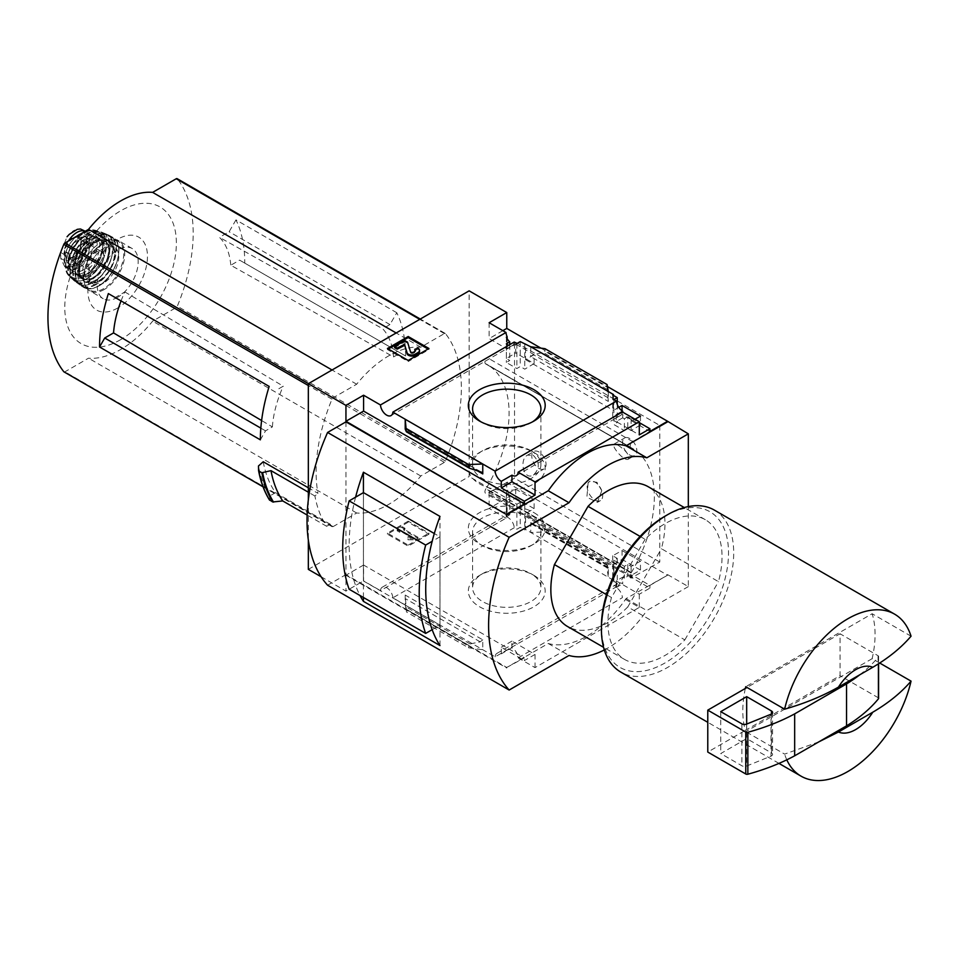 <?xml version="1.0" encoding="UTF-8"?>
<svg xmlns="http://www.w3.org/2000/svg" width="959" height="959" viewBox="0 0 959 959"><rect width="100%" height="100%" fill="white"/><g stroke="black" fill="none" stroke-linecap="round" stroke-linejoin="round"><path stroke-width="0.72" stroke-dasharray="4.79 3.6" d="M533.204 455.261C539.845 462.07 539.929 468.651 533.432 475.017C523.374 481.094 518.975 459.133 527.51 455.153L533.204 455.261M618.076 445.204C626.383 450.85 629.823 455.489 628.373 459.133C623.853 462.01 610.415 444.892 614.12 444.077L618.076 445.204M659.792 425.46L659.792 562.034L632.724 577.114A3.668 2.122 120 0 1 630.938 577.27A3.668 2.122 120 0 1 630.986 572.955A105.826 61.1 120 0 0 631.262 572.499L486.009 488.838A106.005 61.208 120 0 0 487.136 364.504A106.005 61.208 120 0 0 486.009 363.881L486.009 364.084A105.826 61.1 120 0 0 485.733 363.941A3.668 2.122 120 0 1 485.686 363.917A3.668 2.122 120 0 1 485.122 361.004A3.668 2.122 120 0 1 487.472 357.767L514.539 341.608L659.792 425.46L632.724 441.631A3.668 2.122 120 0 0 630.363 444.868A3.668 2.122 120 0 0 630.938 447.781A3.668 2.122 120 0 0 630.986 447.805L485.733 363.941M631.262 572.703A106.005 61.208 120 0 0 632.389 448.368A106.005 61.208 120 0 0 631.262 447.745L486.009 363.881M601.761 490.672L597.433 502.324L586.884 497.242L588.119 482.797A11.005 6.353 -120 0 0 590.276 495.539A11.005 6.353 -120 0 0 600.442 500.586A11.005 6.353 -120 0 0 601.761 490.672L596.954 482.293L589.869 481.274L588.119 482.797A11.005 6.353 -120 0 1 589.437 481.526A11.005 6.353 -120 0 1 601.761 490.672M631.262 572.499L486.009 488.634A105.826 61.1 120 0 1 485.733 489.102A3.668 2.122 120 0 0 485.686 493.406A3.668 2.122 120 0 0 487.472 493.25L514.539 478.169L514.539 341.608M631.262 447.745L486.009 364.084M631.262 447.949A105.826 61.1 120 0 0 630.986 447.805L485.686 363.917M507.143 338.659L507.143 349.016L515.702 344.077L515.702 352.948L534.127 363.569L524.789 369.155L520.246 366.53L516.877 368.544L506.364 362.478L509.744 360.464L506.364 358.522L515.702 352.948M515.702 344.077L534.127 354.71L534.127 363.569M534.127 499.783L515.702 489.15L506.364 494.353L509.744 496.294L506.364 498.177L516.877 504.242L520.246 502.36L524.789 504.985L534.127 499.783L534.127 508.654L525.568 513.592L613.484 564.36L613.484 580.231L612.717 580.674L617.248 583.3L613.88 585.242L616.493 586.752A8.799 5.083 60 0 1 618.291 583.312A8.799 5.083 60 0 1 622.703 583.743L622.703 577.162L616.217 580.902L639.293 594.232L649.926 588.095L631.909 577.678L631.909 574.992L649.926 585.398L649.926 588.095M515.702 489.15L515.702 498.021L534.127 508.654M506.364 337.184L506.364 358.522M506.364 494.353L506.364 515.69L507.143 515.247L507.143 502.96L515.702 498.021M509.744 344.653L509.744 360.464M509.744 496.294L509.744 514.911A8.799 5.083 60 0 0 507.023 515.175A8.799 5.083 60 0 0 506.364 515.69M506.364 343.802L506.364 362.478M506.364 498.177L506.364 516.853L509.744 514.911M516.877 343.55L516.877 368.544M514.252 342.039A8.799 5.083 60 0 1 512.454 345.48A8.799 5.083 60 0 1 508.57 345.324M516.877 504.242L516.877 529.236L520.246 527.294L524.789 529.919L525.568 529.464L525.568 513.592M506.364 516.853A8.799 5.083 60 0 1 514.252 527.726L516.877 529.236M520.246 341.608L520.246 366.53M520.246 502.36L520.246 527.294M524.789 344.221L524.789 369.155M524.789 504.985L524.789 529.919M534.127 354.71L525.568 359.649L525.568 343.778M622.055 410.824L622.055 414.336L640.468 424.969L631.13 430.555L627.761 428.601L624.381 430.615L613.88 424.549L617.248 422.535L612.717 419.922L622.055 414.336M640.468 416.098L640.468 424.969M640.468 561.183L622.055 550.55L612.717 555.752L617.248 558.366L613.88 560.248L624.381 566.313L627.761 564.431L631.13 566.385L640.468 561.183L640.468 570.042L631.909 574.992M622.055 550.55L622.055 559.409L640.468 570.042M635.014 419.251L631.909 421.049L631.909 418.352L631.13 418.795L627.761 416.853L627.761 428.601M627.761 416.853L624.381 418.795L624.381 430.615M624.381 566.313L624.381 578.133L622.703 577.162M627.761 564.431L627.761 576.191L624.381 578.133M631.13 418.795L631.13 430.555M631.13 566.385L631.13 578.133L627.761 576.191M631.909 577.678L631.13 578.133M612.717 394.988L612.717 419.922M613.484 395.432L613.484 410.416L618.771 407.359M612.717 555.752L612.717 580.674M613.484 564.36L622.055 559.409M617.248 404.386L617.248 422.535M617.248 558.366L617.248 583.3M613.88 399.555L613.88 424.549M613.88 560.248L613.88 585.242M624.381 418.795L622.703 417.824L622.703 412.13M613.484 580.231L525.568 529.464M607.059 567.836L607.131 564.647L608.306 567.356L608.306 577.234L607.059 567.836L544.964 531.981L530.747 532.461L530.747 522.571L533.3 524.861L544.125 528.277L544.964 531.981M533.935 575.4L533.935 575.4A38.432 22.189 180 0 1 533.935 606.771A38.432 22.189 180 0 1 479.584 606.771A38.432 22.189 180 0 1 479.584 575.4A38.432 22.189 180 0 1 533.935 575.4L530.914 573.662A34.164 19.731 180 0 1 540.924 587.603A34.164 19.731 180 0 1 506.76 607.335A34.164 19.731 180 0 1 472.583 587.603A34.164 19.731 180 0 1 482.593 573.662A34.164 19.731 180 0 1 530.914 573.662L533.935 575.4M514.252 527.726L392.866 597.817L495.108 656.843L616.493 586.752M525.568 359.649L613.484 410.416M530.747 346.774L530.747 356.652L533.3 354.626L543.369 352.552L544.964 351.282L544.964 348.68M608.306 391.548L608.306 401.425L530.747 356.652M631.909 421.049L649.926 431.454M631.909 418.352L639.293 422.619M540.9 348.141L607.419 386.537M502.864 330.675L489.126 338.611L507.143 349.016M649.926 585.398L667.572 575.208L506.76 482.365L489.126 492.554L507.143 502.96M616.217 580.902L616.217 587.495A8.799 5.083 60 0 1 622.415 597.661L518.148 657.862A8.799 5.083 -120 0 0 511.95 647.697L501.305 653.834A8.799 5.083 -120 0 0 496.906 653.391A8.799 5.083 -120 0 0 495.108 656.843M616.217 587.495L622.703 583.743M622.415 411.974A8.799 5.083 60 0 1 620.617 415.415A8.799 5.083 60 0 1 616.733 415.259M622.703 417.824L616.217 421.564L639.293 434.895M616.217 414.983L616.217 421.564M392.866 597.817A8.799 5.083 -120 0 0 388.803 589.317A8.799 5.083 -120 0 0 382.269 587.208A8.799 5.083 -120 0 0 380.459 590.648L506.004 518.172A8.799 5.083 60 0 1 507.143 515.247M506.004 518.172L489.126 508.426L506.76 498.236L469.143 476.527L469.143 290.841M489.126 492.554L489.126 508.426M489.126 322.739L489.126 338.611M640.109 536.417L645.107 539.294A80.7 46.595 -60 0 1 705.321 519.706A80.7 46.595 -60 0 1 718.471 581.645L661.398 548.704A80.7 46.595 -60 0 0 648.26 486.752M393.574 356.928L400.418 352.984L405.597 355.981L239.606 260.141L230.783 265.235L393.574 356.928A86.01 49.664 -60 0 0 382.701 328.769L219.455 237.329A83.217 48.046 -60 0 1 230.783 265.235M405.597 355.981A146.727 84.716 -60 0 0 396.786 312.742L389.953 324.574L382.701 328.769M396.786 312.742L235.974 219.899A146.727 84.716 -60 0 1 244.785 263.138M235.974 219.899L229.141 231.73L219.455 237.329M389.953 324.574L229.141 231.73M121.05 300.91A83.217 48.046 -60 0 1 124.874 291.944L115.188 297.53L269.167 386.429M124.874 291.944L283.253 386.189L276 390.373M260.357 439.833L265.535 430.855L272.38 426.911L261.603 420.533M265.535 430.855L260.824 428.134M400.418 352.984L239.606 260.141M263.234 461.758A146.727 84.716 120 0 0 275.545 492.65L330.244 524.225A146.727 84.716 120 0 0 331.994 526.563A1.834 1.055 120 0 0 332.174 526.719A1.834 1.055 120 0 0 333.097 526.623L356.676 513.005A90.973 52.517 120 0 0 420.797 475.988L444.389 462.37A1.834 1.055 120 0 0 445.491 461.039A146.727 84.716 120 0 0 445.491 333.648A1.834 1.055 120 0 0 445.312 333.492A1.834 1.055 120 0 0 444.389 333.588L420.797 347.206A90.973 52.517 120 0 0 356.676 384.223L333.097 397.841A1.834 1.055 120 0 0 331.994 399.172A146.727 84.716 120 0 0 317.944 493.334L308.33 487.795M64.241 371.972A1.834 1.055 120 0 0 64.924 371.804L88.516 358.187A90.973 52.517 120 0 0 152.637 321.157L176.228 307.539A1.834 1.055 120 0 0 177.319 306.209A146.727 84.716 120 0 0 177.319 178.83L445.491 333.648M308.33 569.37L469.143 476.527M308.33 499.915L308.33 539.989M330.244 524.225L326.659 526.299A151.126 87.257 120 0 1 314.924 496.007L317.944 493.334M314.924 496.007L308.33 492.207M326.659 526.299L307.144 515.031M275.545 492.65L269.875 495.911L269.443 499.831M818.854 741.846L784.618 754.122L745.718 731.657A93.538 54.004 120 0 1 745.335 730.386L707.778 752.06M786.8 759.828A93.538 54.004 -60 0 1 784.618 754.122M518.148 657.862L535.026 667.608L639.293 607.407L622.415 597.661M535.026 667.608L535.026 654.434L511.95 641.103L511.95 647.697M639.293 594.232L639.293 607.407M345.947 421.864L345.947 574.609L506.76 667.452L548.26 643.501A91.704 52.949 -60 0 0 626.071 598.572L667.572 575.208M506.76 667.452L524.393 657.874L363.581 565.031L363.581 580.902L380.459 590.648M535.026 654.434L524.393 660.571L524.393 657.874M501.305 653.834L501.305 647.241L524.393 660.571M405.213 595.059L405.213 604.937L406.46 611.95L405.213 595.059L482.761 639.833L482.761 649.711L468.555 647.793L406.46 611.95M482.761 639.833L480.207 641.859L470.15 643.933L468.555 645.191L468.555 647.793M428.949 534.187L408.198 546.162L387.448 534.187L408.198 522.199L428.949 534.187L428.949 533.132L408.198 521.157L408.198 522.199M321.121 576.755L345.947 591.092L363.581 580.902M659.792 562.034L514.539 478.169M506.76 482.365L506.76 498.236M667.572 574.609L688.322 586.596L688.322 506.592M363.581 565.031L345.947 575.208L345.947 591.092M345.947 575.208L506.76 668.051M607.059 384.535L607.059 387.136L544.964 351.282M607.059 387.136L608.306 401.425M626.071 598.572L646.822 610.547L688.322 586.596M327.582 585.218L345.947 574.609M548.26 643.501L569.011 655.476M604.326 649.95A91.704 52.949 120 0 0 646.822 610.547M355.597 497.158A165.068 95.301 120 0 0 360.009 595.503M645.107 539.294L611.482 597.529A80.7 46.595 -60 0 0 624.633 659.468A80.7 46.595 -60 0 0 684.846 639.881L627.785 606.939L661.398 548.704M627.785 606.939A80.7 46.595 -60 0 1 567.56 626.527M432.173 629.655L439.965 625.148L439.965 536.8L434.319 533.54M439.965 625.148L363.449 580.974L363.449 492.626M439.989 645.563L439.989 516.422M363.425 597.481L363.425 492.638M439.965 536.8L432.185 541.296M349.148 589.234L363.449 580.974M533.935 512.633A38.432 22.189 180 0 1 533.935 544.017A38.432 22.189 180 0 1 479.584 544.017A38.432 22.189 180 0 1 479.584 512.633A38.432 22.189 180 0 1 533.935 512.633M530.914 517.86A34.164 19.731 180 0 1 540.924 531.801A34.164 19.731 180 0 1 530.914 545.755A34.164 19.731 180 0 1 482.593 545.755A34.164 19.731 180 0 1 472.583 531.801A34.164 19.731 180 0 1 493.681 513.58A34.164 19.731 180 0 1 530.914 517.86M532.341 421.96A34.164 19.731 180 0 1 530.914 422.823A34.164 19.731 180 0 1 482.593 422.823A34.164 19.731 180 0 1 481.178 421.96M530.914 450.73L530.914 450.73A34.164 19.731 180 0 1 540.924 464.671A34.164 19.731 180 0 1 506.76 484.403A34.164 19.731 180 0 1 472.583 464.671A34.164 19.731 180 0 1 482.593 450.73A34.164 19.731 180 0 1 530.914 450.73L533.935 452.468A38.432 22.189 180 0 1 533.935 483.851A38.432 22.189 180 0 1 479.584 483.851A38.432 22.189 180 0 1 479.584 452.468A38.432 22.189 180 0 1 533.935 452.468L530.914 450.73M428.949 348.489L428.949 349.544L428.038 349.016M408.198 360.476L408.198 361.519L428.949 349.544M387.448 348.489L387.448 349.544L408.198 361.519M388.359 349.016L387.448 349.544M419.539 351.414A5.502 3.177 0 0 0 417.92 349.16L414.803 350.359M417.92 348.117L417.92 349.16M404.95 340.625L404.95 341.68L394.581 347.661M407.551 342.123L407.551 343.178L404.95 341.68M410.44 351.581L407.551 343.178M410.44 352.624A1.834 1.055 0 0 0 411.687 353.451A1.834 1.055 0 0 0 413.533 353.188L414.803 352.456A2.565 1.486 0 0 0 415.559 351.414A2.565 1.486 0 0 0 415.391 350.886M408.198 521.157L387.448 533.132L408.198 545.108L408.198 546.162M408.198 545.108L428.949 533.132M387.448 533.132L387.448 534.187M404.95 528.265L402.36 526.767L397.17 529.764L399.771 531.262L401.066 530.507L411.663 536.632L407.995 536.632L407.995 538.754L415.331 538.754L417.92 537.256L403.655 529.02L404.95 528.265L404.95 529.32L403.655 530.063L417.92 538.299L415.331 539.797L407.995 539.797L407.995 537.675L411.663 537.675L401.066 531.562L399.771 532.305L397.17 530.807L402.36 527.822L404.95 529.32M403.655 529.02L403.655 530.063M417.92 537.256L417.92 538.299M415.331 538.754L415.331 539.797M407.995 538.754L407.995 539.797M407.995 536.632L407.995 537.675M411.663 536.632L411.663 537.675M401.066 530.507L401.066 531.562M399.771 531.262L399.771 532.305M397.17 529.764L397.17 530.807M402.36 526.767L402.36 527.822M511.95 641.103L501.305 647.241M714.335 510.08A93.538 54.004 -60 0 1 728.672 585.026A93.538 54.004 -60 0 1 667.572 667.452A93.538 54.004 -60 0 1 620.797 672.091M745.335 688.454A93.538 54.004 120 0 0 745.335 730.386L840.048 675.687L840.048 633.767L747.013 687.483M911.05 636.201L872.139 613.736L745.718 686.728M879.643 662.993L872.139 658.665A93.538 54.004 120 0 0 872.139 613.736M664.971 516.206A89.87 51.882 -60 0 1 728.528 552.899A89.87 51.882 -60 0 1 664.971 662.969A89.87 51.882 -60 0 1 601.425 626.275M684.846 639.881L718.471 581.645M611.482 597.529L606.496 594.64M872.139 658.665L745.718 731.657M878.408 697.924A1.834 1.055 0 0 0 878.048 697.625L840.048 675.687M859.779 674.788A183.409 105.886 0 0 0 878.408 656.903A1.834 1.055 0 0 0 878.588 656.447A1.834 1.055 0 0 0 878.048 655.704L840.048 633.767M771.012 756.148A3.668 2.122 0 0 0 772.582 754.421A3.668 2.122 0 0 0 771.504 752.923L746.677 738.586L720.736 753.558L741.906 765.785A3.668 2.122 0 0 0 746.605 766.025L771.012 756.148L771.012 714.227M720.736 711.638L720.736 753.558M746.677 724.057L746.677 738.586M269.875 495.911A153.692 88.731 -60 0 1 258.462 465.99M420.797 347.206L396.163 332.977M356.676 384.223L332.042 369.994M356.676 513.005L88.516 358.187M420.797 475.988L152.637 321.157M120.57 339.702A78.89 45.553 -60 0 1 72.261 270.965A78.89 45.553 -60 0 1 168.892 215.176A78.89 45.553 -60 0 1 120.57 339.702M117.693 308.007A42.112 24.311 -60 0 1 91.908 271.313A42.112 24.311 -60 0 1 143.478 241.536A42.112 24.311 -60 0 1 117.693 308.007M272.38 426.911A86.01 49.664 -60 0 1 283.253 386.189M629.703 454.962A10.081 5.826 -120 0 0 634.75 455.465A10.081 5.826 -120 0 0 636.296 447.373A10.081 5.826 -120 0 0 629.703 438.491A10.081 5.826 -120 0 0 624.657 437.987A10.081 5.826 -120 0 0 623.11 446.079A10.081 5.826 -120 0 0 629.703 454.962M538.922 468.436A10.081 5.826 -120 0 0 543.969 468.939A10.081 5.826 -120 0 0 545.515 460.859A10.081 5.826 -120 0 0 538.922 451.965A10.081 5.826 -120 0 0 533.875 451.473A10.081 5.826 -120 0 0 532.329 459.553A10.081 5.826 -120 0 0 538.922 468.436M82.702 229.74L86.13 237.796L86.13 243.646C86.13 249.16 84.248 254.531 80.484 259.769L74.155 266.075L67.058 267.513L64.733 266.71L60.717 258.319L60.717 252.481L67.058 236.753A21.098 12.179 -60 0 1 72.704 231.694M85.854 231.563L85.315 231.251A17.969 10.381 -60 0 1 85.854 231.563A17.969 10.381 -60 0 1 89.583 239.786L89.583 245.636A17.969 10.381 -60 0 1 81.731 263.713A17.969 10.381 -60 0 1 67.885 268.532A17.969 10.381 -60 0 1 64.157 260.309L64.157 254.471A17.969 10.381 -60 0 1 68.461 240.973M68.257 261.663A15.991 9.23 120 0 0 70.954 265.092A15.991 9.23 120 0 0 86.945 255.861A15.991 9.23 120 0 0 86.945 237.4A15.991 9.23 120 0 0 68.257 253.176A1.834 1.055 -60 0 0 68.185 253.703L68.185 261.22A1.834 1.055 -60 0 0 68.257 261.663L66.171 260.464A1.834 1.055 -60 0 1 66.111 260.021L66.111 252.505A1.834 1.055 -60 0 1 66.171 251.977A15.991 9.23 -60 0 1 84.871 236.202A15.991 9.23 -60 0 1 84.871 254.662A15.991 9.23 -60 0 1 68.868 263.893A15.991 9.23 -60 0 1 66.171 260.464M80.856 233.816A20.175 11.652 -60 0 1 89.031 233.768A20.175 11.652 -60 0 1 92.124 249.939A20.175 11.652 -60 0 1 78.95 267.717A20.175 11.652 -60 0 1 68.856 268.712A20.175 11.652 -60 0 1 65.428 253.787A20.175 11.652 -60 0 1 77.032 236.022M117.693 297.278A28.974 16.735 -60 0 1 103.212 298.717A28.974 16.735 -60 0 1 103.212 265.247A28.974 16.735 -60 0 1 132.186 248.525A28.974 16.735 -60 0 1 136.622 271.745A28.974 16.735 -60 0 1 117.693 297.278M103.716 282.917A21.278 12.287 -60 0 1 93.083 283.972A21.278 12.287 -60 0 1 93.083 259.409A21.278 12.287 -60 0 1 114.349 247.122A21.278 12.287 -60 0 1 117.609 264.169A21.278 12.287 -60 0 1 103.716 282.917M95.936 270.042A11.005 6.353 -60 0 1 90.434 270.582A11.005 6.353 -60 0 1 90.434 257.875A11.005 6.353 -60 0 1 101.438 251.522A11.005 6.353 -60 0 1 103.128 260.345A11.005 6.353 -60 0 1 95.936 270.042M76.744 258.954A11.005 6.353 -60 0 1 71.661 259.709A11.005 6.353 -60 0 1 71.242 259.505A11.005 6.353 -60 0 1 71.242 246.799A11.005 6.353 -60 0 1 82.246 240.445A11.005 6.353 -60 0 1 82.642 240.709A11.005 6.353 -60 0 1 83.817 249.628A11.005 6.353 -60 0 1 76.744 258.954M630.986 572.955L485.733 489.102M608.306 567.356L530.747 522.571M331.994 399.172L308.33 385.518M331.994 526.563L263.006 486.728M445.491 461.039L177.319 306.209M607.059 565.235L544.964 529.38M468.555 645.191L406.46 609.349M477.222 470.701L405.693 429.416M413.533 352.145L413.533 353.188M414.803 351.414L414.803 352.456M480.207 471.624L405.441 428.457M470.15 468.531L406.316 431.67M608.078 397.793L533.3 354.626M607.203 389.402L543.369 352.552M480.207 641.859L405.441 598.68M470.15 643.933L406.316 607.083M608.078 568.028L533.3 524.861M607.203 564.803L543.369 527.953M878.048 655.704L878.048 697.625M878.408 656.903L878.408 663.784M771.504 713.987L771.504 752.923M746.605 724.093L746.605 766.025M741.906 723.853L741.906 765.785M444.389 462.37L176.228 307.539M444.389 333.588L419.754 319.359M333.097 397.841L308.45 383.612M333.097 526.623L64.924 371.804M632.724 441.631L487.472 357.767M632.724 577.114L487.472 493.25M60.717 258.319L64.157 260.309M60.717 252.481L64.157 254.471M86.13 237.796L89.583 239.786M86.13 243.646L89.583 245.636M104.231 289.51A28.974 16.735 -60 0 1 89.75 290.937A28.974 16.735 -60 0 1 89.75 257.48A28.974 16.735 -60 0 1 118.724 240.745A28.974 16.735 -60 0 1 123.16 263.977A28.974 16.735 -60 0 1 104.231 289.51M103.716 288.611A28.243 16.303 -60 0 1 86.418 264.001A28.243 16.303 -60 0 1 121.014 244.03A28.243 16.303 -60 0 1 103.716 288.611M99.82 280.675A21.278 12.287 -60 0 1 89.187 281.73A21.278 12.287 -60 0 1 89.187 257.156A21.278 12.287 -60 0 1 110.465 244.881A21.278 12.287 -60 0 1 113.725 261.927A21.278 12.287 -60 0 1 99.82 280.675M98.789 281.275A22.74 13.126 -60 0 1 84.86 261.459A22.74 13.126 -60 0 1 112.718 245.372A22.74 13.126 -60 0 1 98.789 281.275M98.789 285.758A28.243 16.303 -60 0 1 81.491 261.16A28.243 16.303 -60 0 1 116.087 241.188A28.243 16.303 -60 0 1 98.789 285.758M98.262 286.058A28.974 16.735 -60 0 1 83.697 287.448A28.974 16.735 -60 0 1 83.781 254.039A28.974 16.735 -60 0 1 112.671 237.257A28.974 16.735 -60 0 1 117.214 260.452A28.974 16.735 -60 0 1 98.262 286.058M95.924 284.631A28.89 16.675 -60 0 1 81.035 285.794L81.035 285.794A28.89 16.675 -60 0 1 81.479 252.708A28.89 16.675 -60 0 1 109.913 235.782L109.913 235.782A28.89 16.675 -60 0 1 114.912 258.762A28.89 16.675 -60 0 1 95.924 284.631M95.672 284.188A28.518 16.471 -60 0 1 78.206 259.35A28.518 16.471 -60 0 1 113.138 239.175A28.518 16.471 -60 0 1 95.672 284.188M95.672 280.076A23.472 13.558 -60 0 1 81.299 259.625A23.472 13.558 -60 0 1 110.045 243.023A23.472 13.558 -60 0 1 95.672 280.076M94.378 277.822A21.637 12.491 -60 0 1 83.553 278.901A21.637 12.491 -60 0 1 83.553 253.907A21.637 12.491 -60 0 1 105.202 241.416A21.637 12.491 -60 0 1 108.511 258.75A21.637 12.491 -60 0 1 94.378 277.822M93.598 277.379A21.637 12.491 -60 0 1 82.774 278.446A21.637 12.491 -60 0 1 82.774 253.464A21.637 12.491 -60 0 1 104.423 240.961A21.637 12.491 -60 0 1 107.744 258.307A21.637 12.491 -60 0 1 93.598 277.379M93.083 277.678A22.381 12.923 -60 0 1 79.381 258.187A22.381 12.923 -60 0 1 106.785 242.363A22.381 12.923 -60 0 1 93.083 277.678M93.083 282.449A28.219 16.291 -60 0 1 75.797 257.863A28.219 16.291 -60 0 1 110.357 237.904A28.219 16.291 -60 0 1 93.083 282.449M92.795 282.581A28.59 16.507 -60 0 1 77.595 283.408A28.59 16.507 -60 0 1 78.506 250.994A28.59 16.507 -60 0 1 106.125 233.996A28.59 16.507 -60 0 1 111.712 256.544A28.59 16.507 -60 0 1 92.795 282.581M90.194 280.735A28.171 16.267 -60 0 1 74.838 281.263A28.171 16.267 -60 0 1 76.109 249.604A28.171 16.267 -60 0 1 102.889 232.689A28.171 16.267 -60 0 1 108.93 254.71A28.171 16.267 -60 0 1 90.194 280.735M89.966 280.316A27.811 16.051 -60 0 1 72.944 256.089A27.811 16.051 -60 0 1 107 236.429A27.811 16.051 -60 0 1 89.966 280.316M89.966 275.281A21.637 12.491 -60 0 1 76.72 256.425A21.637 12.491 -60 0 1 103.224 241.129A21.637 12.491 -60 0 1 89.966 275.281M89.451 274.382A20.906 12.071 -60 0 1 78.998 275.413A20.906 12.071 -60 0 1 78.998 251.27A20.906 12.071 -60 0 1 99.904 239.199A20.906 12.071 -60 0 1 103.104 255.957A20.906 12.071 -60 0 1 89.451 274.382M87.892 273.483A20.906 12.071 -60 0 1 77.439 274.514A20.906 12.071 -60 0 1 77.439 250.371A20.906 12.071 -60 0 1 98.345 238.3A20.906 12.071 -60 0 1 101.558 255.058A20.906 12.071 -60 0 1 87.892 273.483M87.377 273.783A21.637 12.491 -60 0 1 74.119 254.926A21.637 12.491 -60 0 1 100.623 239.63A21.637 12.491 -60 0 1 87.377 273.783M87.377 278.242A27.104 15.656 -60 0 1 70.774 254.626A27.104 15.656 -60 0 1 103.98 235.458A27.104 15.656 -60 0 1 87.377 278.242M87.065 278.362A27.463 15.859 -60 0 1 71.661 278.494A27.463 15.859 -60 0 1 73.34 248.009A27.463 15.859 -60 0 1 98.897 231.323A27.463 15.859 -60 0 1 105.454 252.529A27.463 15.859 -60 0 1 87.065 278.362M84.668 276.408A26.78 15.464 -60 0 1 69.336 276.228A26.78 15.464 -60 0 1 71.278 246.823A26.78 15.464 -60 0 1 95.78 230.436A26.78 15.464 -60 0 1 102.685 250.898A26.78 15.464 -60 0 1 84.668 276.408M84.26 275.593A26.061 15.044 -60 0 1 68.305 252.888A26.061 15.044 -60 0 1 100.227 234.464A26.061 15.044 -60 0 1 84.26 275.593M84.26 272.284A22.009 12.707 -60 0 1 70.786 253.116A22.009 12.707 -60 0 1 97.734 237.544A22.009 12.707 -60 0 1 84.26 272.284M82.965 270.042A20.175 11.652 -60 0 1 72.884 271.037A20.175 11.652 -60 0 1 72.884 247.746A20.175 11.652 -60 0 1 93.047 236.094A20.175 11.652 -60 0 1 96.14 252.265A20.175 11.652 -60 0 1 82.965 270.042M66.171 251.977L68.257 253.176M66.111 252.505L68.185 253.703M66.111 260.021L68.185 261.22M80.484 259.769A21.098 12.179 -60 0 1 67.058 267.513M72.668 257.587A12.203 7.049 -60 0 1 64.265 254.77A12.203 7.049 -60 0 1 68.784 240.961A12.203 7.049 -60 0 1 81.059 240.469A12.203 7.049 -60 0 1 72.668 257.587M74.754 230.508A21.098 12.179 -60 0 1 80.484 228.997M73.004 257.252A11.556 6.677 -60 0 1 67.669 258.043A11.556 6.677 -60 0 1 67.226 244.485A11.556 6.677 -60 0 1 79.201 238.084A11.556 6.677 -60 0 1 80.436 247.458A11.556 6.677 -60 0 1 73.004 257.252M632.389 448.368L487.136 364.504M496.906 653.391L618.291 583.312M516.35 475.616L620.617 415.415M391.068 415.571L512.454 345.48M382.269 587.208L507.023 515.175M705.321 519.706L684.27 507.539M530.914 545.755L533.935 544.017M482.593 545.755L479.584 544.017M472.583 531.801L472.583 587.603M540.924 531.801L540.924 587.603M482.593 573.662L479.584 575.4M530.914 422.823L533.935 421.085M482.593 422.823L479.584 421.085M472.583 408.87L472.583 464.671M540.924 408.87L540.924 464.671M482.593 450.73L479.584 452.468M415.559 350.359L415.559 351.414M481.43 472.14L405.333 428.205M608.186 568.279L532.077 524.333M607.131 564.647L544.125 528.277M778.96 763.4L707.778 722.307M624.633 659.468L603.571 647.313M878.588 656.447L878.588 663.676M772.582 712.489L772.582 754.421M445.312 333.492L420.282 319.047M332.174 526.719L263.03 486.8M630.938 577.27L485.686 493.406M628.373 459.145L634.75 455.465M614.12 444.077L624.657 437.987M533.432 475.017L543.969 468.939M527.51 455.141L533.875 451.473M597.433 502.324L600.442 500.586M64.733 266.71L67.885 268.532M132.186 248.525L118.724 240.745L108.858 239.978L103.428 242.411L89.403 257.468L83.541 276.731L84.824 284.931L88.132 289.798L103.212 298.717M114.349 247.122L110.465 244.881C113.809 246.835 115.008 251.282 114.037 258.211C111.759 268.112 106.773 275.581 99.089 280.603C94.965 282.821 91.656 283.193 89.187 281.73L93.083 283.972M98.633 286.094C116.207 276.983 126.144 243.418 112.671 237.257L109.913 235.782C92.028 224.61 62.431 275.892 81.035 285.794L83.697 287.448C87.916 289.774 92.891 289.318 98.633 286.094M83.553 278.901C81.419 276.048 77.859 277.151 80.856 261.999C88.072 245.864 96.188 238.995 105.202 241.416L104.423 240.961C113.761 244.689 106.593 270.594 93.239 277.343C89.007 279.644 85.531 280.016 82.774 278.446L83.553 278.901M93.011 282.617C110.992 273.351 120.402 238.647 106.125 233.996L102.889 232.689C85.567 224.202 58.835 270.51 74.838 281.263L77.595 283.408C81.743 286.273 86.885 286.022 93.011 282.617M78.998 275.413C65.032 269.551 87.832 230.04 99.904 239.199L98.345 238.3C107.348 241.872 100.443 266.926 87.533 273.447C83.445 275.677 80.076 276.036 77.439 274.514L78.998 275.413M87.293 278.41C105.214 269.215 113.821 234.428 98.897 231.323L95.78 230.436C79.321 224.55 56.018 264.912 69.336 276.228L71.661 278.494C75.701 281.958 80.916 281.922 87.293 278.41M68.856 268.712L72.884 271.037C70.966 268.34 67.598 269.683 70.403 255.322C73.627 246.115 78.686 239.786 85.591 236.322L93.047 236.094L89.031 233.768M68.868 263.893L70.954 265.092M84.871 236.202L86.945 237.4M101.438 251.522L82.246 240.445M90.434 270.582L71.242 259.505M82.642 240.709L79.201 238.084C82.726 243.826 80.58 250.215 72.776 257.252L67.669 258.043L71.661 259.709"/><path stroke-width="1.44" d="M508.57 345.324A8.799 5.083 60 0 1 506.364 343.802L509.744 341.86A8.799 5.083 60 0 1 506.364 337.184L507.143 336.729L507.143 338.659M509.744 341.86L509.744 344.653M507.143 336.729A8.799 5.083 60 0 1 506.004 332.485L489.126 322.739L506.76 312.55L469.143 290.841L308.33 383.684L345.947 405.393L363.581 395.216L380.459 404.962A8.799 5.083 -120 0 0 384.523 413.461A8.799 5.083 -120 0 0 391.068 415.571A8.799 5.083 -120 0 0 392.866 412.118L514.252 342.039L516.877 343.55L520.246 341.608L530.747 346.774L544.964 348.68L607.059 384.535L608.306 391.548L530.747 346.774M618.771 407.359L622.055 405.465L622.055 410.824M622.055 405.465L640.468 416.098L635.014 419.251M617.248 404.386L617.248 397.613L612.717 394.988L613.484 394.533L613.484 395.432M617.248 397.613L613.88 399.555L616.493 401.066A8.799 5.083 60 0 0 622.703 411.231L622.703 412.13M613.484 394.533L608.306 391.548M639.293 422.619L649.926 428.757L649.926 431.454L667.572 421.265L688.322 433.852L646.822 457.803A91.704 52.949 120 0 0 569.011 502.732L509.145 537.292A165.068 95.301 120 0 0 509.145 690.036L569.011 655.476A91.704 52.949 120 0 0 604.326 649.95M533.935 389.702A38.432 22.189 180 0 1 533.935 421.085A38.432 22.189 180 0 1 479.584 421.085A38.432 22.189 180 0 1 479.584 389.702A38.432 22.189 180 0 1 533.935 389.702M392.866 412.118L495.108 471.145L616.493 401.066M506.76 312.55L506.76 328.422L540.9 348.141M607.419 386.537L667.572 421.265M506.76 328.422L502.864 330.675M616.733 415.259A8.799 5.083 60 0 1 616.217 414.983L622.703 411.231M495.108 471.145A8.799 5.083 -120 0 0 501.305 481.322L511.95 475.173A8.799 5.083 -120 0 0 516.35 475.616A8.799 5.083 -120 0 0 518.148 472.176L622.415 411.974L639.293 421.72L639.293 434.895L649.926 428.757M380.459 404.962L506.004 332.485M640.109 536.417L588.047 506.352A80.7 46.595 -60 0 1 648.26 486.752L684.27 507.539M115.188 297.53L108.355 293.586A146.727 84.716 -60 0 0 99.544 346.99L104.723 338.012L113.546 332.917A83.217 48.046 -60 0 1 121.05 300.91M261.603 420.533L113.546 332.917M260.824 428.134L104.723 338.012M177.319 178.83A1.834 1.055 120 0 0 177.139 178.674A1.834 1.055 120 0 0 176.228 178.758L152.637 192.375A90.973 52.517 120 0 0 88.516 229.393L64.924 243.011A1.834 1.055 120 0 0 63.821 244.353A146.727 84.716 120 0 0 63.821 371.732A1.834 1.055 120 0 0 64.013 371.888A1.834 1.055 120 0 0 64.241 371.972M308.33 487.795L263.234 461.758L258.462 465.99L258.57 470.545M99.544 346.99L260.357 439.833A146.727 84.716 -60 0 1 269.167 386.429L108.355 293.586M308.33 383.684L308.33 499.915M308.33 539.989L308.33 569.37L321.121 576.755M307.144 515.031L282.725 500.934L272.716 501.977A158.463 91.489 -60 0 1 261.855 472.727L258.846 470.989A158.463 91.489 -60 0 0 269.707 500.238L269.443 499.831A158.187 91.333 -60 0 1 258.594 470.701M261.855 472.727L270.989 470.641L308.33 492.207M272.716 501.977L269.443 499.831M838.466 732.017L872.774 712.213A36.682 21.182 -60 0 1 838.466 732.017L818.854 741.846M872.774 712.213C888.406 703.043 901.172 692.686 911.05 681.13A93.538 54.004 -60 0 1 847.84 771.527A93.538 54.004 -60 0 1 801.065 776.167A93.538 54.004 -60 0 1 786.8 759.828M688.322 506.592L688.322 433.852M345.947 405.393L345.947 421.265L506.76 514.707L345.947 421.864L327.582 432.461L509.145 537.292M518.148 472.176L535.026 481.921L639.293 421.72M506.76 514.108L524.393 503.931L524.393 501.233L535.026 495.096L535.026 481.921M667.572 421.864L626.071 445.827A91.704 52.949 -60 0 0 548.26 490.756L506.76 514.707M524.393 501.233L501.305 487.903L501.305 481.322M469.383 468.208L468.555 464.504L482.761 464.024L482.761 473.902L481.43 472.14L469.383 468.208L406.388 431.826L405.213 419.251L405.213 429.129L406.388 431.826M363.581 395.216L363.581 411.087L345.947 421.265M524.393 503.931L363.581 411.087M468.555 464.504L406.46 428.649M408.198 336.513L428.949 348.489L408.198 360.476L387.448 348.489L408.198 336.513L408.198 337.556L388.359 349.016M626.071 445.827L646.822 457.803M548.26 490.756L569.011 502.732M327.582 432.461A165.068 95.301 120 0 0 327.582 585.218L509.145 690.036M363.425 492.638L363.425 472.224L439.989 516.422A165.068 95.301 120 0 0 439.989 645.563L363.425 601.353L363.425 597.481M363.425 472.224A165.068 95.301 120 0 0 355.597 497.158M360.009 595.503A165.068 95.301 120 0 0 363.425 601.353M603.571 647.313L567.56 626.527A80.7 46.595 -60 0 1 554.422 564.575L588.047 506.352M434.319 533.54L363.449 492.626L349.148 500.886A165.068 95.301 120 0 0 349.148 589.234L425.664 633.408L432.173 629.655M432.185 541.296L425.664 545.06L349.148 500.886M425.664 545.06A165.068 95.301 120 0 0 425.664 633.408M481.178 421.96A34.164 19.731 180 0 1 472.583 408.87A34.164 19.731 180 0 1 493.681 390.649A34.164 19.731 180 0 1 530.914 394.928A34.164 19.731 180 0 1 540.924 408.87A34.164 19.731 180 0 1 532.341 421.96M428.038 349.016L408.198 337.556M397.17 348.117L394.581 346.619L394.581 347.661L397.17 349.16L397.17 348.117L404.506 344.353L407.072 352.744A4.771 2.757 0 0 0 410.332 354.902A4.771 2.757 0 0 0 415.139 354.219L417.92 352.612A5.502 3.177 0 0 0 419.539 350.359A5.502 3.177 0 0 0 417.92 348.117L414.803 349.316L414.803 350.359A2.565 1.486 0 0 1 415.391 350.886M404.506 344.353L407.072 353.799A4.771 2.757 0 0 0 410.332 355.945A4.771 2.757 0 0 0 415.139 355.262L417.92 353.655A5.502 3.177 0 0 0 419.539 351.414L419.539 350.359M404.506 345.408L397.17 349.16M394.581 346.619L404.95 340.625L407.551 342.123L410.44 351.581A1.834 1.055 0 0 0 411.687 352.409A1.834 1.055 0 0 0 413.533 352.145L414.803 351.414A2.565 1.486 0 0 0 415.559 350.359A2.565 1.486 0 0 0 414.803 349.316M511.95 475.173L511.95 481.766L501.305 487.903M535.026 495.096L511.95 481.766M838.466 687.1A36.682 21.182 -60 0 1 872.774 667.284L838.466 687.1C822.654 696.09 804.709 703.45 784.618 709.192A93.538 54.004 -60 0 1 894.603 614.156A93.538 54.004 -60 0 1 911.05 636.201C901.172 647.757 888.406 658.114 872.774 667.284M707.778 722.307L620.797 672.091A93.538 54.004 -60 0 1 601.425 629.272A93.538 54.004 -60 0 1 667.572 514.707A93.538 54.004 -60 0 1 714.335 510.08L894.603 614.156M784.618 709.192L745.718 686.728A93.538 54.004 120 0 0 745.335 688.454L707.778 710.139L707.778 752.06L745.766 773.997A1.834 1.055 0 0 0 747.852 774.213A183.409 105.886 0 0 0 794.663 755.812L846.533 725.855A183.409 105.886 0 0 0 878.408 698.835A1.834 1.055 0 0 0 878.588 698.38A1.834 1.055 0 0 0 878.408 697.924M911.05 681.13L879.643 662.993M601.425 629.272L601.425 626.275A89.87 51.882 -60 0 1 664.971 516.206L667.572 514.707M606.496 594.64L554.422 564.575M747.013 687.483L745.335 688.454M707.778 710.139L745.766 732.077A1.834 1.055 0 0 0 747.852 732.28A183.409 105.886 0 0 0 794.663 713.88L794.663 755.812M794.663 713.88L846.533 683.923L846.533 725.855M746.677 696.654L720.736 711.638L741.906 723.853A3.668 2.122 0 0 0 746.605 724.093L771.012 714.227A3.668 2.122 0 0 0 772.582 712.489A3.668 2.122 0 0 0 771.504 710.991L746.677 696.654L746.677 724.057M846.533 683.923A183.409 105.886 0 0 0 859.779 674.788M282.725 500.934A151.126 87.257 -60 0 1 270.989 470.641M396.163 332.977L152.637 192.375M332.042 369.994L88.516 229.393M68.461 240.973A17.969 10.381 -60 0 1 85.279 231.263L80.484 228.997L77.307 229.321L69.24 234.38L77.307 229.321M67.058 236.753L69.24 234.38M77.032 236.022A20.175 11.652 -60 0 1 80.856 233.816M308.33 385.518L63.821 244.353M263.006 486.728L63.821 371.732M482.761 473.902L477.222 470.701M468.555 467.105L406.46 431.25M417.92 352.612L417.92 353.655M415.139 354.219L415.139 355.262M407.072 352.744L407.072 353.799M403.883 344.245L403.883 345.288M878.408 663.784L878.408 698.835M745.766 732.077L745.766 773.997M747.852 732.28L747.852 774.213M771.504 710.991L771.504 713.987M273.567 502.108A158.067 91.261 -60 0 1 262.67 472.799M419.754 319.359L176.228 178.758M308.45 383.612L64.924 243.011M72.704 231.694A21.098 12.179 -60 0 1 74.754 230.508M801.065 776.167L778.96 763.4M878.588 663.676L878.588 698.38M269.503 500.047C264.336 491.703 260.692 481.897 258.57 470.617M420.282 319.047L177.139 178.674M263.03 486.8L64.013 371.888"/></g></svg>

